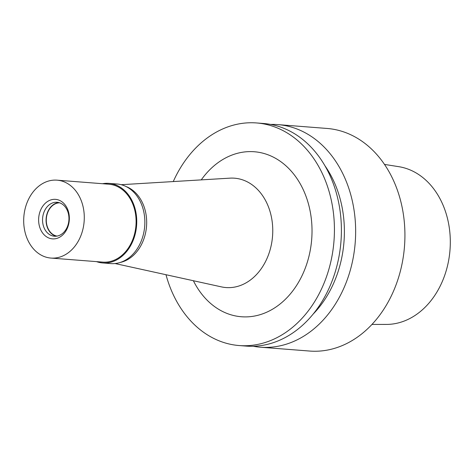 <?xml version="1.0" encoding="UTF-8"?>
<svg xmlns="http://www.w3.org/2000/svg" width="474" height="474" viewBox="0 0 474 474"><rect width="100%" height="100%" fill="white"/><g stroke="black" fill="none" stroke-linecap="round" stroke-linejoin="round"><path stroke-width="0.71" d="M371.971 324.435L386.417 324.423A79.265 61.336 -85.5 0 0 443.96 277.403A79.265 61.336 -85.5 0 0 398.735 166.67L384.461 164.413M260.386 347.205L309.658 351.05A111.639 86.392 -85.5 0 0 395.98 285.028A111.639 86.392 -85.5 0 0 327.036 128.454L277.758 124.603A111.639 86.392 94.5 0 1 346.701 281.183A111.639 86.392 94.5 0 1 260.386 347.205A111.639 86.392 94.5 0 1 253.294 346.269M270.607 124.431A111.639 86.392 94.5 0 1 277.758 124.603M324.809 165.592A101.768 78.755 94.5 0 1 336.244 276.899A101.768 78.755 94.5 0 1 313.225 314.013M239.163 345.546L246.136 346.091A111.639 86.392 -85.5 0 0 332.458 280.069A111.639 86.392 -85.5 0 0 263.514 123.495L256.541 122.95A111.639 86.392 94.5 0 1 325.484 279.524A111.639 86.392 94.5 0 1 239.163 345.546A111.639 86.392 94.5 0 1 165.989 274.719M173.265 181.566A111.639 86.392 94.5 0 1 256.541 122.95M193.38 280.727A82.754 64.043 -85.5 0 0 251.013 316.573A82.754 64.043 -85.5 0 0 305.398 267.81A82.754 64.043 -85.5 0 0 284.519 164.573A82.754 64.043 -85.5 0 0 201.254 179.883M115.028 263.538L221.459 286.889A54.848 42.441 94.5 0 0 268.367 255.119A54.848 42.441 -85.5 0 0 229.949 178.153L121.178 184.7M126.084 186.543A39.075 30.235 94.5 0 1 143.551 239.832A39.075 30.235 94.5 0 1 120.159 262.478M59.611 202.807A16.744 12.958 -85.5 0 0 47.631 212.737A16.744 12.958 -85.5 0 0 57.01 236.099M102.698 262.952L110.803 263.585A39.911 30.887 -85.5 0 0 141.661 239.98A39.911 30.887 -85.5 0 0 117.019 184.001L108.907 183.373A39.911 30.887 94.5 0 1 133.555 239.346A39.911 30.887 94.5 0 1 102.698 262.952A39.911 30.887 94.5 0 1 96.489 261.624M102.568 183.716A39.911 30.887 94.5 0 1 108.907 183.373M50.949 258.069L102.763 262.116A39.075 30.235 -85.5 0 0 132.975 239.009A39.075 30.235 -85.5 0 0 108.842 184.208L57.028 180.161A39.075 30.235 94.5 0 1 81.161 234.962A39.075 30.235 94.5 0 1 50.949 258.069A39.075 30.235 94.5 0 1 26.817 203.269A39.075 30.235 94.5 0 1 57.028 180.161M67.77 227.153A19.813 15.334 -85.5 0 0 60.791 201.029A19.813 15.334 -85.5 0 0 40.207 211.078A19.813 15.334 -85.5 0 0 47.193 237.201A19.813 15.334 -85.5 0 0 67.77 227.153M67.592 226.157A17.023 13.177 -85.5 0 0 57.076 202.279A17.023 13.177 -85.5 0 0 43.91 212.346A17.023 13.177 -85.5 0 0 54.427 236.224A17.023 13.177 -85.5 0 0 67.592 226.157M56.199 236.212A17.023 13.177 94.5 0 1 47.436 212.625A17.023 13.177 94.5 0 1 58.829 202.57"/></g></svg>

